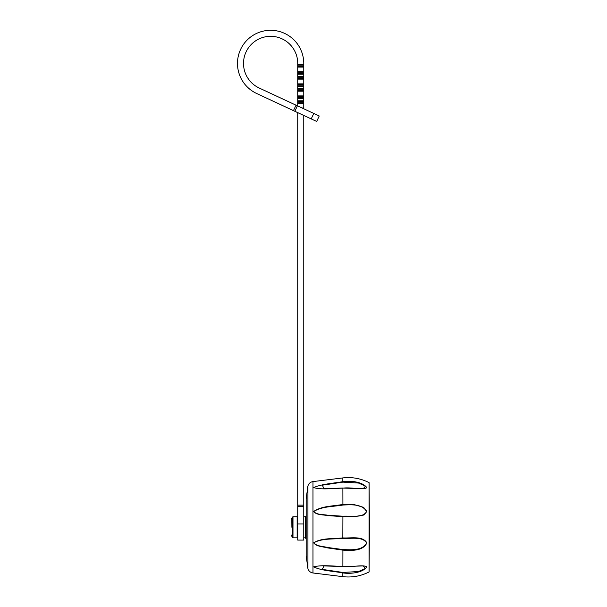 <?xml version="1.0" encoding="UTF-8"?>
<svg xmlns="http://www.w3.org/2000/svg" width="607" height="607" viewBox="0 0 607 607"><rect width="100%" height="100%" fill="white"/><g stroke="black" fill="none" stroke-linecap="round" stroke-linejoin="round"><path stroke-width="0.91" d="M307.916 485.964L307.916 568.615L306.163 555.746L306.163 498.825L307.916 485.964C308.72 483.483 310.412 482.026 312.984 481.586L312.984 572.985L342.826 576.65L342.826 572.917C333.235 571.157 321.369 570.648 313.652 566.885C321.786 564.707 333.167 566.255 342.826 566.407C350.846 567.659 362.903 564.222 366.848 566.877C362.994 572.606 350.922 574.131 342.826 572.917L342.902 572.447L358.525 571.521L365.505 568.44L363.252 565.929M369.42 527.286L369.094 571.938L369.094 482.641L369.42 527.286M353.949 516.678L342.826 516.671L327.643 515.578C323.03 514.63 316.672 515.206 313.652 511.534C321.786 505.79 333.167 506.291 342.826 504.432L353.449 504.379L363.616 507.361L366.84 511.413L364.025 514.986L353.949 516.678M342.902 538.348C333.235 539.373 322.089 538.106 313.728 542.84C316.907 546.505 323.167 546.285 327.788 547.506L342.902 549.547C350.823 549.851 362.402 550.928 366.605 542.946C362.409 536.125 350.755 538.902 342.902 538.348L342.826 537.901C350.846 538.424 362.903 535.64 366.848 542.901C362.994 551.437 350.922 550.579 342.826 550.139L327.643 547.909C323.03 546.611 316.672 546.732 313.652 542.848C321.786 537.681 333.167 539.016 342.826 537.901L342.902 516.223C350.823 515.669 362.402 518.446 366.605 511.633C362.409 503.635 350.755 504.713 342.902 505.032C333.235 506.746 322.089 506.238 313.728 511.526C316.907 514.979 323.167 514.341 327.788 515.244L342.902 516.223M363.274 488.65L365.505 486.146L358.517 483.051L342.902 482.125L342.826 481.654C350.846 480.441 362.903 481.943 366.848 487.671C362.994 490.388 350.922 486.905 342.826 488.172C333.235 488.278 321.369 489.97 313.652 487.588C321.786 483.961 333.167 483.384 342.826 481.654L342.826 477.929C352.06 476.859 360.808 478.43 369.094 482.641M342.841 566.49L324.032 565.929L322.226 569.374L342.902 572.447M324.077 565.929L342.872 566.536L363.456 565.929L342.872 566.536L342.902 549.547M342.902 482.125L322.309 485.183L324.032 488.65L341.984 488.127M342.902 488.089L363.456 488.65L342.902 488.089M297.733 105.982L297.733 64.661L303.758 64.661L303.758 62.202M303.758 64.661L303.758 65.177L297.733 65.177M297.733 66.573L303.758 66.573L303.758 65.177M303.758 66.573L303.758 67.089L297.733 67.089M297.733 71.816L303.758 71.816L303.758 67.089M303.758 71.816L303.758 72.339L297.733 72.339M297.733 73.728L303.758 73.728L303.758 72.339M303.758 73.728L303.758 74.251L297.733 74.251M297.733 76.702L303.758 76.702L303.758 74.251M303.758 76.702L303.758 77.226L297.733 77.226M297.733 78.622L303.758 78.622L303.758 77.226M303.758 78.622L303.758 79.138L297.733 79.138M297.733 83.865L303.758 83.865L303.758 79.138M303.758 83.865L303.758 84.388L297.733 84.388M297.733 85.777L303.758 85.777L303.758 84.388M303.758 85.777L303.758 86.3L297.733 86.3M297.733 88.751L303.758 88.751L303.758 86.3M303.758 88.751L303.758 89.275L297.733 89.275M297.733 90.663L303.758 90.663L303.758 89.275M303.758 90.663L303.758 91.187L297.733 91.187M297.733 95.914L303.758 95.914L303.758 91.187M303.758 95.914L303.758 96.437L297.733 96.437M297.733 97.826L303.758 97.826L303.758 96.437M303.758 97.826L303.758 98.349L297.733 98.349M297.733 100.8L303.758 100.8L303.758 98.349M303.758 100.8L303.758 101.323L297.733 101.323M297.733 102.712L303.758 102.712L303.758 101.323M303.758 102.712L303.758 103.236L297.733 103.236M301.975 107.963L303.758 107.963L303.758 103.236M303.758 107.963L303.758 108.486L303.098 108.486M297.733 523.978L303.758 523.978L303.758 540.086L297.733 540.086L297.733 505.138L303.758 505.138L303.758 115.436M303.758 505.138L303.758 506.693L297.733 506.693M303.758 523.978L303.758 506.693M297.733 505.138L297.733 112.629M297.733 64.661L297.733 63.431A27.11 27.11 0 0 0 244.651 55.654A27.11 27.11 0 0 0 259.166 88L319.221 116.005L316.679 121.461L311.216 118.919L313.766 113.456M297.384 105.823L294.835 111.278L256.617 93.463A33.135 33.135 0 0 1 274.614 30.54A33.135 33.135 0 0 1 303.735 62.202M293.469 110.641L296.019 105.186M294.835 111.278L311.216 118.919M291.102 527.286L291.17 519.63L291.102 527.286M292.984 537.832L297.127 537.832L297.127 516.747L292.984 516.747L292.984 537.832L292.445 537.499L292.445 517.081L291.17 519.63M324.077 488.65L342.872 488.043L342.902 505.032M303.758 537.832L305.26 537.832L305.26 516.747L306.163 515.844M369.094 571.938C360.808 576.149 352.06 577.72 342.826 576.65M312.984 481.586L342.826 477.929M324.032 565.929L324.707 565.929M324.032 488.65L324.722 488.65M307.916 568.615C308.72 571.096 310.412 572.553 312.984 572.985M303.758 516.747L305.26 516.747M305.26 537.832L306.163 538.735M291.17 534.942L292.445 537.499M292.984 516.747L292.445 517.081M297.733 534.57L297.127 535.42M297.733 520.009L297.127 519.152"/></g></svg>
